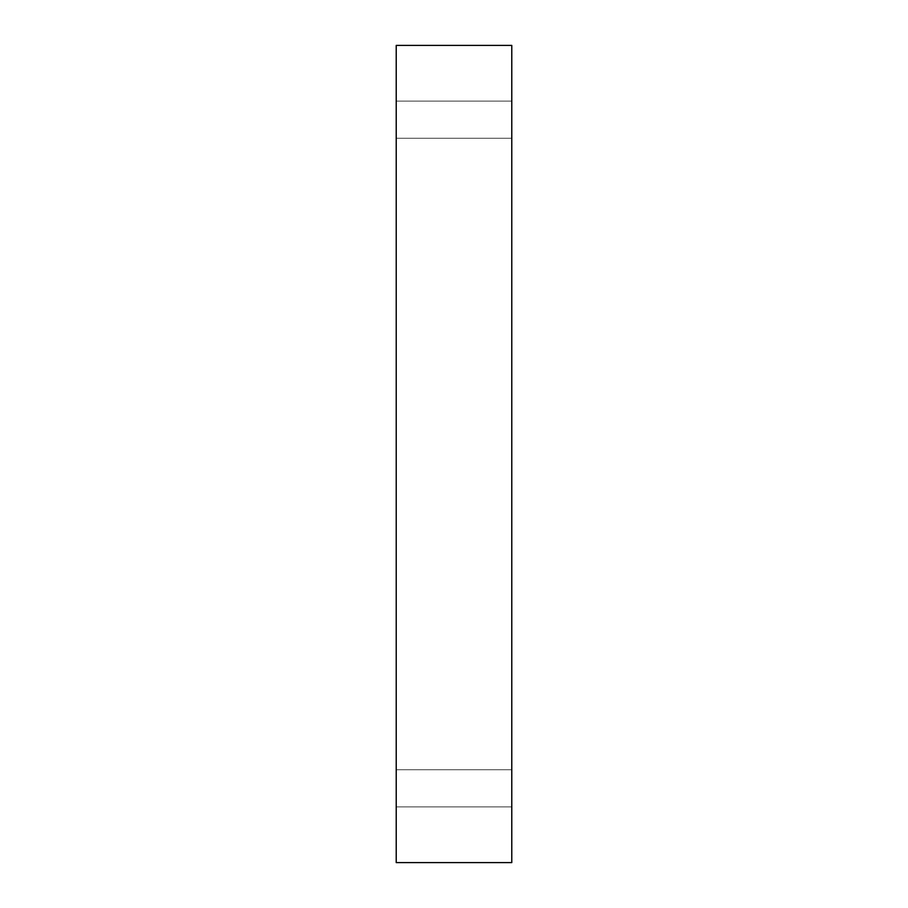 <?xml version="1.0" encoding="UTF-8"?>
<svg xmlns="http://www.w3.org/2000/svg" width="908" height="908" viewBox="0 0 908 908"><rect width="100%" height="100%" fill="white"/><g stroke="black" fill="none" stroke-linecap="round" stroke-linejoin="round"><path stroke-width="0.68" stroke-dasharray="4.54 3.41" d="M511.783 862.6L396.217 862.6L396.217 45.4L511.783 45.4L511.783 862.6M396.217 788.314L396.217 769.734L396.217 788.314M396.217 119.686L396.217 138.266L396.217 119.686M511.783 788.314L511.783 769.734L511.783 788.314M511.783 119.686L511.783 138.266L511.783 119.686M511.783 101.117L396.217 101.117L511.783 101.117M511.783 138.266L396.217 138.266L511.783 138.266M511.783 769.734L396.217 769.734L511.783 769.734M511.783 806.883L396.217 806.883L511.783 806.883"/><path stroke-width="1.36" d="M511.783 862.6L396.217 862.6L396.217 45.4L511.783 45.4L511.783 862.6"/></g></svg>
